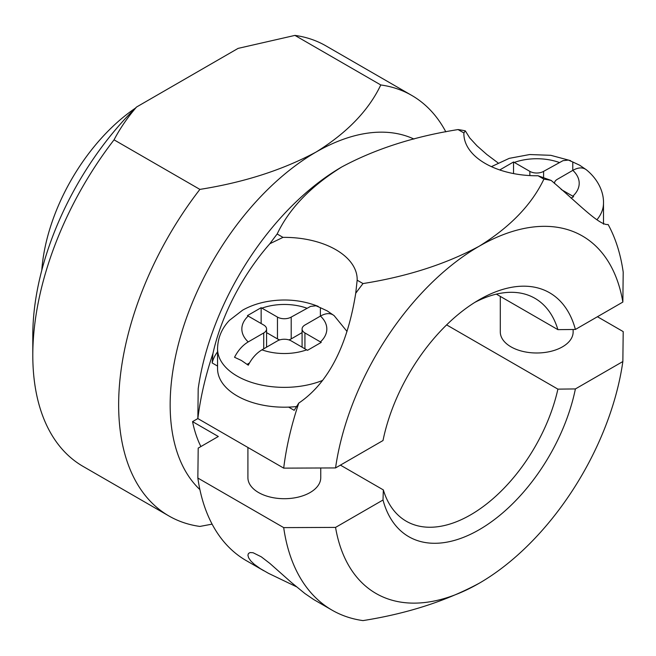 <?xml version="1.0" encoding="UTF-8"?>
<svg xmlns="http://www.w3.org/2000/svg" width="656" height="656" viewBox="0 0 656 656"><rect width="100%" height="100%" fill="white"/><g stroke="black" fill="none" stroke-linecap="round" stroke-linejoin="round"><path stroke-width="0.98" d="M445.834 131.864A242.81 140.187 120 0 0 411.747 95.415A242.81 140.187 120 0 0 380.783 84.96L294.938 35.399L238.112 48.38L136.538 107.026A218.53 126.165 120 0 0 32.8 335.437L32.8 355.257A242.81 140.187 120 0 0 83.091 466.416L168.936 515.977A242.81 140.187 120 0 0 199.891 526.432L212.109 524.136M479.208 583.25L479.2 583.25C445.883 601.15 407.155 613.598 363.006 620.601A242.81 140.187 120 0 1 332.043 610.146A242.81 140.187 120 0 1 283.695 527.613L335.552 527.408A206.386 119.162 120 0 0 479.2 583.25A206.386 119.162 120 0 0 479.208 583.25A206.386 119.162 120 0 0 622.856 361.538L623.2 331.6L597.444 316.733M335.552 527.408L383.006 500.011A140.827 81.311 120 0 0 479.2 529.72A140.827 81.311 120 0 0 575.394 388.934L622.856 361.538M413.961 139.056A206.386 119.162 120 0 0 316.094 152.044C282.777 169.945 244.048 182.393 199.891 189.395A242.81 140.187 120 0 0 118.646 404.826A242.81 140.187 120 0 0 168.936 515.977M135.423 108.125A145.689 84.116 120 0 0 41.779 270.321M283.695 527.613L197.85 478.044L198.202 448.105L218.309 436.494L192.552 421.628A178.465 103.041 120 0 0 200.892 446.556M496.371 294.134L557.895 329.648L575.394 329.46A140.827 81.311 120 0 0 479.2 299.751A140.827 81.311 120 0 0 383.006 440.537L335.552 467.933L283.695 468.13L197.85 418.569L198.202 388.631A206.386 119.162 120 0 1 341.85 166.919L341.85 166.919C310.854 186.156 289.288 208.518 277.16 234.003A242.81 140.187 120 0 0 269.878 243.712C243.77 273.306 221.58 314.257 212.938 353.527L212.159 362.957L217.554 366.073M557.895 329.648A128.691 74.3 120 0 0 534.96 298.332A128.691 74.3 120 0 0 474.813 302.391M332.043 610.146L313.707 599.551L304.868 593.508L291.403 582.487L269.87 563.422L261.285 556.821L253.101 552.737L250.075 552.557L248.476 553.459L247.911 555.189L248.608 557.78L250.74 560.896L254.257 564.291L260.317 568.637L268.468 573.319L296.356 586.718M340.415 465.12L383.342 489.909A128.691 74.3 120 0 0 406.277 521.225A128.691 74.3 120 0 0 557.895 389.131L446.621 324.884M380.783 84.96C368.656 110.446 347.09 132.815 316.094 152.044A206.386 119.162 120 0 0 170.158 404.826A206.386 119.162 120 0 0 199.9 489.606M197.85 478.044A242.81 140.187 120 0 0 246.197 560.585L263.819 570.753M500.298 296.397L500.298 331.969A36.424 21.025 0 0 0 510.967 346.835A36.424 21.025 0 0 0 550.655 351.395A36.424 21.025 0 0 0 573.139 331.969L573.139 329.484M575.394 388.934L557.895 389.131M411.747 95.415L325.901 45.854A242.81 140.187 120 0 0 294.938 35.399M136.538 107.026C127.461 117.596 119.966 128.535 114.046 139.835A242.81 140.187 120 0 0 32.8 355.257M199.891 189.395L114.046 139.835M247.911 447.474L247.911 477.683A36.424 21.025 0 0 0 258.579 492.549A36.424 21.025 0 0 0 298.267 497.109A36.424 21.025 0 0 0 320.751 477.683L320.751 467.999M192.552 421.628L197.85 418.569A242.81 140.187 120 0 1 212.938 353.527M383.342 489.909L383.006 500.011M498.002 162.86L486.826 154.488L476.969 145.796L469.753 137.965L465.325 130.872L463.89 132.938A72.841 42.058 0 0 0 463.874 133.709A72.841 42.058 0 0 0 485.21 163.451A72.841 42.058 0 0 0 538.051 175.759L551.171 180.441C577.28 202.515 599.477 225.926 608.112 224.491A242.81 140.187 120 0 1 623.2 272.125L622.856 302.063A206.386 119.162 120 0 0 479.2 246.221C445.883 264.114 407.155 276.561 363.006 283.564L357.159 280.194A72.841 42.058 0 0 0 357.176 279.423A72.841 42.058 0 0 0 335.839 249.69A72.841 42.058 0 0 0 282.998 237.374L269.878 243.712M282.998 237.374L277.16 234.003M603.463 224.163A66.773 38.548 0 0 0 603.495 222.925L603.495 203.098C603.815 193.233 599.076 180.105 586.308 169.748L579.642 165.205L572.778 161.991L572.778 170.388M571.097 198.128L573.631 196.677L561.134 189.436M554.476 183.27L554.476 183.467A9.709 5.609 180 0 1 554.476 183.27A9.709 5.609 180 0 1 557.321 179.309L572.836 170.355C578.379 167.264 582.93 167.116 586.513 169.92M572.778 161.991L568.391 160.072L562.987 160.671L543.586 171.38A9.709 5.609 180 0 1 529.851 171.38L513.541 161.983L513.541 173.578M513.541 161.983L499.806 169.912L500.602 170.355M322.645 380.39A66.773 38.548 0 0 1 237.111 376.077A66.773 38.548 0 0 1 217.554 348.812L217.554 368.639A66.773 38.548 0 0 0 237.111 395.904A66.773 38.548 0 0 0 288.632 407.114A66.773 38.548 0 0 0 296.569 406.54M266.574 347.172L266.574 328.992A9.709 5.609 0 0 1 263.728 332.953L248.214 341.915C242.679 345.22 238.12 350.337 234.536 357.266L241.408 360.48L248.271 365.203C251.855 358.266 256.414 353.149 261.949 349.845L277.463 340.882A9.709 5.609 0 0 1 291.198 340.882L307.508 350.32L321.243 342.391L304.933 332.953A9.709 5.609 0 0 1 302.088 328.992A9.709 5.609 0 0 1 304.933 325.023L320.448 316.069C325.983 312.978 330.542 312.838 334.125 315.634L327.254 310.919L320.39 307.705L320.39 316.102M347.008 331.428L334.125 315.634M302.088 332.617L291.198 338.906A9.709 5.609 0 0 1 288.878 339.89M266.574 332.617L277.463 338.906A9.709 5.609 0 0 0 279.784 339.89M249.452 363.006L247.164 364.326M277.463 338.906L277.463 317.094L261.154 307.697L261.154 323.539M261.154 307.697L247.419 315.626L263.728 325.023A9.709 5.609 0 0 1 266.574 328.992M277.463 317.094A9.709 5.609 0 0 0 291.198 317.094L291.198 338.906M320.39 307.705L316.003 305.786L310.6 306.385L291.198 317.094M622.856 302.063L575.394 329.46M335.552 467.933A206.386 119.162 120 0 1 479.2 246.221C510.196 226.984 531.762 204.623 543.898 179.129L538.051 175.759M463.89 132.938L458.044 129.568C413.903 136.571 375.166 149.019 341.85 166.919M288.632 407.114L294.175 410.312L298.783 403.087A242.81 140.187 120 0 0 283.695 468.13M217.554 351.829A72.841 42.058 0 0 0 212.159 362.957M363.006 283.564A242.81 140.187 120 0 0 355.724 293.273L357.159 280.194M298.783 403.087C334.027 379.176 349.222 334.191 355.724 293.273M551.171 180.441A242.81 140.187 120 0 0 543.898 179.129M465.325 130.872A242.81 140.187 120 0 0 458.044 129.568M596.96 219.727A66.773 38.548 0 0 0 603.495 203.098M572.836 196.193A42.492 24.534 0 0 0 572.836 170.355M529.851 171.38L529.851 175.578M543.586 171.38L543.586 177.719M559.101 162.417A42.492 24.534 0 0 0 514.337 162.417M320.448 341.915A42.492 24.534 0 0 0 320.448 316.069M261.949 349.845A42.492 24.534 0 0 0 306.713 349.845M263.728 332.953L263.728 348.812M304.933 348.812L304.933 332.953M306.713 308.14A42.492 24.534 0 0 0 261.949 308.14M248.214 316.069A42.492 24.534 0 0 0 248.214 341.915M302.088 347.172L302.088 328.992M491.418 166.64L509.245 158.35L529.687 154.537L550.819 155.316L570.581 160.646M217.554 348.812C217.776 337.971 221.728 328.484 229.411 320.358L242.679 310.132C249.854 306.131 257.8 303.302 266.508 301.662C284.614 298.398 301.842 299.964 318.185 306.368"/></g></svg>
